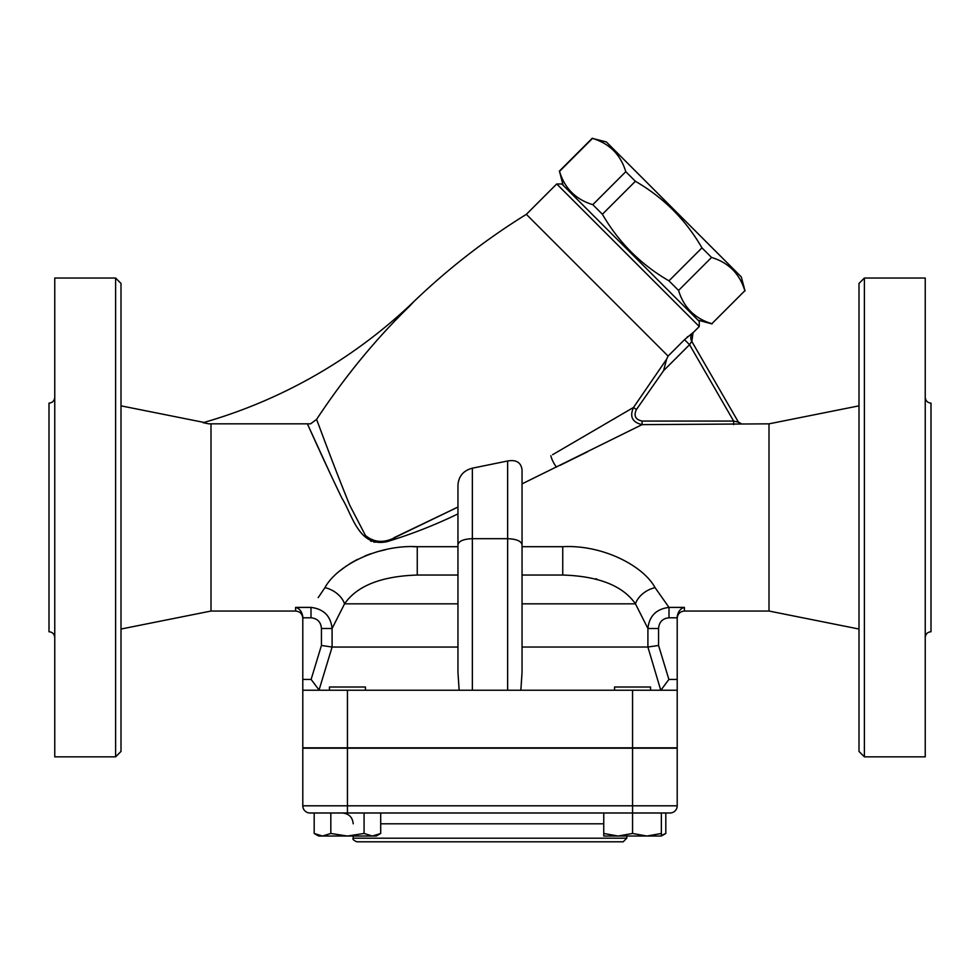 <?xml version="1.0" encoding="UTF-8"?>
<svg xmlns="http://www.w3.org/2000/svg" width="980" height="980" viewBox="0 0 980 980"><rect width="100%" height="100%" fill="white"/><g stroke="black" fill="none" stroke-linecap="round" stroke-linejoin="round"><path stroke-width="1.47" d="M115.603 278.038L115.603 756.842L121.006 751.439L121.006 283.441L115.603 278.038L54.758 278.038L54.758 756.842L115.603 756.842M54.758 637.502C54.415 634.011 52.491 632.088 49 631.745L49 403.135C52.479 402.768 54.39 400.857 54.758 397.378M858.995 283.441L858.995 751.439L864.397 756.842L864.397 278.038L858.995 283.441M864.397 756.842L925.243 756.842L925.243 278.038L864.397 278.038M925.243 637.502C925.586 634.011 927.509 632.088 931 631.745L931 403.135C927.521 402.768 925.61 400.857 925.243 397.378M563.084 185.245L559.519 171.39C564.688 188.405 575.787 199.504 592.802 204.673L602.394 214.265C618.662 242.379 640.859 264.576 668.973 280.844L678.564 290.435C683.734 307.451 694.832 318.549 711.848 323.719L744.837 290.729C739.667 273.714 728.569 262.615 711.554 257.446L701.962 247.854C685.694 219.74 663.497 197.543 635.383 181.275L625.791 171.684C620.622 154.669 609.523 143.57 592.508 138.401L606.363 141.965L741.272 276.887L745.045 290.938M630.544 252.693L561.81 183.971L556.714 183.971L699.267 326.524L699.267 321.428L630.544 252.693M711.848 323.719L744.837 290.729M678.564 290.435L711.554 257.446M668.973 280.844L701.962 247.854M365.442 690.239L365.442 687.005L329.452 687.005L329.452 690.239M650.548 690.239L650.548 687.005L614.558 687.005L614.558 690.239M380.705 833.466L376.247 836.038L372.388 836.038L380.705 833.466L380.705 812.996M314.188 833.466L322.506 836.038L318.647 836.038L314.188 833.466L314.188 812.996M347.447 836.038L364.07 833.466L372.388 836.038L322.506 836.038L330.824 833.466L347.447 836.038M603.754 833.466L618.147 836.038L603.754 836.038L603.754 812.996M632.553 833.466L646.947 836.038L618.147 836.038L632.553 833.466L632.553 812.996L670.002 812.996A7.203 7.203 0 0 0 677.205 805.805A7.203 7.203 0 0 1 670.002 812.996M661.353 833.466L661.353 836.038L646.947 836.038L661.353 833.466L661.353 812.996M364.07 812.996L364.07 833.466M330.824 812.996L330.824 833.466M661.353 835.45L665.812 833.466L665.812 812.996M309.999 812.996A7.203 7.203 0 0 1 302.796 805.805L302.796 748.206L347.447 748.206L347.447 805.805L302.796 805.805A7.203 7.203 0 0 0 309.999 812.996L632.553 812.996L632.553 805.805L347.447 805.805L347.447 812.996M632.553 748.206L677.205 748.206L677.205 805.805L632.553 805.805L632.553 748.206L347.447 748.206M356.806 841.795L623.194 841.795L626.796 838.194L353.204 838.194C352.298 839.088 353.486 840.289 356.806 841.795M626.796 836.038L626.796 838.194M347.447 690.239L677.205 690.239L677.205 747.838L302.796 747.838L302.796 690.239L347.447 690.239L347.447 747.838M507.64 690.239L507.64 538.682L472.36 538.682C463.626 539.037 458.836 541.034 457.954 544.647L457.954 485.21C458.579 476.255 463.381 470.572 472.36 468.183L507.64 460.992L507.64 538.682C516.374 539.037 521.164 541.034 522.046 544.647L522.046 672.268L520.858 690.239M522.046 544.647L522.046 469.812C521.054 462.438 516.252 459.51 507.64 460.992M457.954 544.647L457.954 672.268L459.142 690.239M331.069 475.471L307.377 423.838C307.181 423.164 322.641 458.273 341.91 498.195C352.384 514.757 358.741 547.796 387.039 541.658C411.171 534.345 434.814 525.096 457.954 513.912L457.954 507.052L396.373 536.807C384.577 543.3 374.262 542.859 365.442 535.46L349.787 505.313C332.722 463.565 318.194 423.287 316.577 419.403L310.599 423.838L208.838 423.838L203.13 422.686A504.002 504.002 0 0 0 413.817 301.62L411.723 303.874M522.046 483.875L642.072 424.634L769.006 423.838L769.006 611.042L858.995 629.038M663.558 370.685L689.553 344.703L684.518 339.668L692.933 332.685A7.203 7.191 -30 0 0 691.782 341.371L738.442 422.184L733.64 421.057L642.072 421.057C635.432 419.587 633.545 415.765 636.388 409.603L663.558 370.685L666.657 359.133L633.521 407.447L552.61 454.696M522.046 546.693L562.74 546.693L562.74 575.04C598.645 576.167 622.876 585.771 635.444 603.839L647.915 628.499L658.56 628.499C659.087 622.018 662.566 618.441 668.997 617.792L668.997 607.404L655.057 587.645C643.284 565.717 602.369 544.513 562.74 546.693L562.888 546.693M413.168 546.73L417.26 546.693C377.423 544.513 336.618 565.852 324.944 587.645L325.005 587.535M340.415 570.483L346.344 565.987M349.603 563.831L357.247 559.47M365.062 555.88L370.661 553.774M376.688 551.875L385.936 549.609M457.954 647.045L332.098 647.045L332.085 628.499C330.738 616.016 323.706 608.984 311.003 607.404L311.003 617.792C317.434 618.441 320.913 622.018 321.44 628.499L332.085 628.499L344.556 603.839A21.597 15.313 -152.4 0 0 324.944 587.645L318.194 597.616M210.994 423.838L210.994 611.042L295.605 611.042C299.978 611.471 302.379 613.872 302.796 618.245M587.755 451.658L559.935 465.402M385.716 541.916L373.821 542.148M371.408 541.377L370.587 541.021M457.954 546.693L417.26 546.693L417.26 575.04L457.954 575.04M562.74 575.04L522.046 575.04M457.954 603.839L344.556 603.839C357.002 585.82 381.245 576.216 417.26 575.04M668.997 617.792L677.205 617.792L677.205 679.434L668.887 679.434L658.56 645.452L647.915 647.033L522.046 647.045M319.027 690.116L332.098 647.045L321.44 645.452L311.113 679.434L319.247 690.239M660.753 690.239L647.903 647.045L647.915 628.499C649.262 616.016 656.294 608.984 668.997 607.404L684.395 607.404C680.537 608.421 678.136 611.483 677.205 616.604L677.205 617.792M602.394 214.265L635.383 181.275M592.802 204.673L625.791 171.684M559.519 171.39L592.508 138.401M666.657 359.133L668.091 356.083L526.346 214.338L556.714 183.971M687.09 337.194L687.789 336.569M691.782 341.371L689.553 344.703L733.64 421.057L733.64 424.634M699.267 326.524L692.995 332.796L691.856 341.493L738.442 422.184A3.602 3.589 150 0 0 741.566 423.985M526.346 214.338C485.774 239.475 448.252 268.569 413.817 301.62A708.822 708.822 0 0 0 409.579 306.189C375.928 338.798 344.923 376.541 316.577 419.403L316.993 420.53M369.215 538.976L371.114 540.09M372.045 540.507L373.809 541.07M393.911 537.751L457.954 507.052M614.142 418.913L614.827 418.509M642.072 421.057L642.072 424.634C632.296 422.331 629.442 416.598 633.521 407.447L636.388 409.603M204.012 422.441L121.006 405.843M769.006 423.838L858.995 405.843M677.205 690.239L677.205 679.434M311.113 679.434L302.796 679.434L302.796 616.604C301.865 611.483 299.464 608.409 295.605 607.404L295.605 611.042M302.796 679.434L302.796 690.239M655.057 587.645A21.597 15.313 -27.6 0 0 635.444 603.839L522.046 603.839M596.71 578.96L595.999 578.764M668.887 679.434L660.973 690.116M380.705 823.8L603.754 823.8M472.36 690.239L472.36 468.183M556.456 467.105A10.805 3.161 61.3 0 1 550.834 455.712M769.006 611.042L684.395 611.042L684.395 607.404M311.003 607.404L295.605 607.404M684.518 339.668L668.091 356.083M302.796 617.792L311.003 617.792M321.44 628.499L321.44 645.452M658.56 645.452L658.56 628.499M632.553 690.239L632.553 747.838M697.993 320.154L712.056 323.927M661.353 836.038L665.812 833.466M353.204 836.038L353.204 838.194M353.204 823.8C352.555 817.247 348.954 813.645 342.4 812.996M559.323 171.182L592.3 138.204M741.48 423.838L738.357 422.037M210.994 611.042L121.006 629.038M684.395 611.042C680.022 611.471 677.633 613.86 677.205 618.245"/></g></svg>
